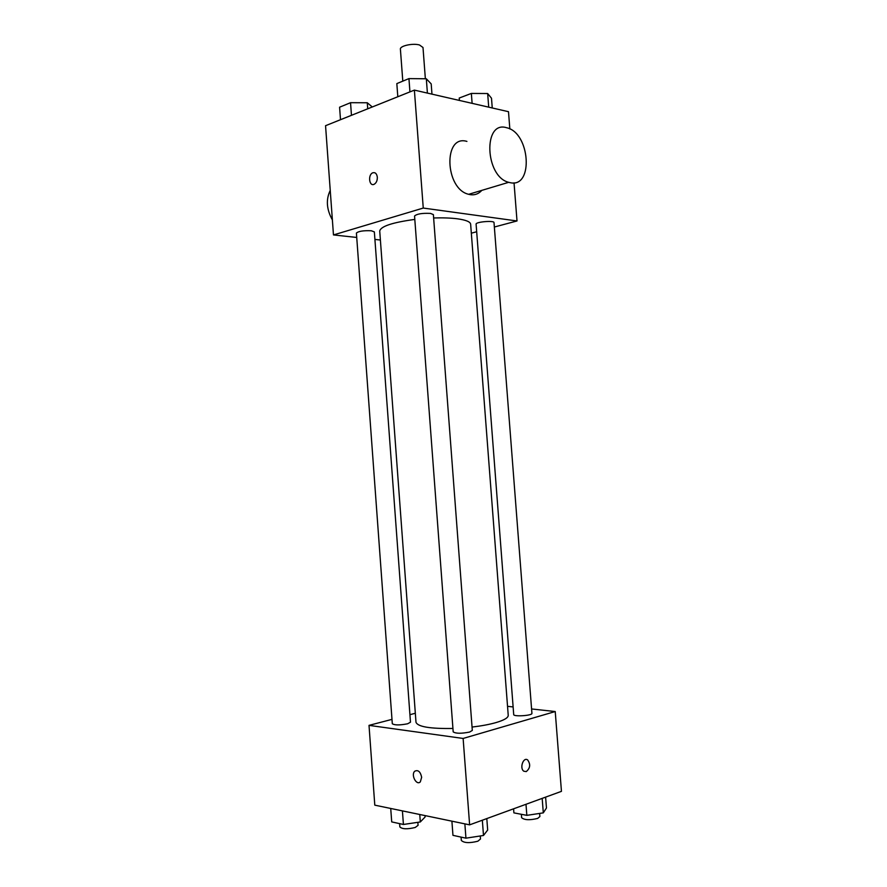 <?xml version="1.0" encoding="UTF-8"?>
<svg xmlns="http://www.w3.org/2000/svg" width="887" height="887" viewBox="0 0 887 887"><rect width="100%" height="100%" fill="white"/><g stroke="black" fill="none" stroke-linecap="round" stroke-linejoin="round"><path stroke-width="1.33" d="M425.361 78.766L422.999 47.499L419.496 44.982C412.788 42.975 399.682 45.902 400.403 49.195L402.798 81.149M356.729 237.45L333.468 234.933L325.551 125.699L414.384 90.108L508.495 111.695L509.837 128.948M333.468 234.933L423.254 208.057L414.384 90.108M377.33 177.234C377.374 180.66 376.299 183.021 374.114 184.296C369.158 186.769 367.728 174.706 372.751 172.81C375.245 172.133 376.775 173.619 377.33 177.234C376.775 173.619 375.256 172.133 372.751 172.81L372.751 172.81C367.728 174.706 369.169 186.769 374.126 184.296M472.05 727.063C481.43 725.954 489.38 724.468 495.911 722.617C504.182 720.177 508.284 717.738 508.229 715.332L470.642 224.189C470.332 221.794 465.963 220.009 457.537 218.823C450.906 217.958 442.935 217.681 433.632 217.969M414.806 219.411C392.442 222.46 380.745 226.329 379.725 231.019L415.992 722.262C417.722 726.752 430.029 728.826 452.935 728.471M380.39 240.022L374.913 239.423M423.254 208.057L517.01 220.963L494.358 227.017M476.674 231.751L471.33 233.181M371.309 230.764C363.415 230.443 358.448 231.219 356.408 233.07L392.309 723.748C394.626 725.278 399.715 725.3 407.599 723.792L410.481 722.206L374.358 231.906L371.309 230.764M430.517 213.412C422.168 213.024 416.846 213.9 414.551 216.029L453.19 731.864C455.818 733.627 461.284 733.693 469.611 732.052L472.305 730.433L433.377 214.61L430.517 213.412M476.097 224.145C475.454 221.872 494.303 220.264 494.015 222.615L531.923 713.359C532.566 715.643 513.407 716.896 513.706 714.556L476.097 224.145M517.01 220.963L514.039 182.822M481.807 190.372C478.703 193.854 474.9 195.295 470.398 194.685L468.669 194.308C444.819 188.975 443.101 134.125 466.917 141.399M510.424 182.733L508.683 182.323C484.867 176.58 482.949 119.967 506.732 127.761C530.093 132.673 533.852 187.856 510.424 182.733M330.241 190.383C325.806 199.553 326.516 209.399 332.381 219.921M391.987 719.368L369.014 725.366L463.125 738.45L555.229 711.54L531.579 708.957M513.13 706.939L507.541 706.329M415.338 713.259L409.927 714.678M463.125 738.45L469.622 824.855L374.791 805.152L369.014 725.366M421.658 777.278L420.327 781.868C416.48 785.949 410.659 774.728 414.761 771.213C418.11 769.628 420.405 771.646 421.658 777.278C420.416 771.646 418.11 769.628 414.761 771.213L414.761 771.213C410.659 774.728 416.48 785.937 420.327 781.868M469.622 824.855L561.449 791.348L555.229 711.54M526.246 771.59L523.84 771.224C519.305 768.353 523.352 756.589 527.687 759.971C530.725 764.35 530.238 768.231 526.246 771.59L523.84 771.224C519.294 768.353 523.341 756.589 527.676 759.971C530.714 764.35 530.238 768.231 526.246 771.59M513.584 808.822L513.895 812.869L526.834 815.353L543.299 812.869L546.459 808.002L545.616 797.125M526.834 815.353L525.991 804.287M543.299 812.869L542.179 798.378M539.651 813.423L539.884 816.561L537.655 818.424C529.705 820.342 524.361 820.098 521.623 817.681L521.356 814.299M451.904 821.174L452.958 835.332L465.941 838.171L483.493 835.476L487.673 830.032L486.808 818.59M465.941 838.171L464.866 823.868M483.493 835.476L482.34 820.22M480.266 835.975L480.499 838.991L477.849 841.22C469.522 843.293 464.012 843.038 461.318 840.432L461.074 837.106M390.723 808.467L391.71 821.905L403.419 824.466L420.316 821.961L425.128 816.96L425.028 815.596M403.419 824.466L402.421 810.895M420.316 821.961L419.762 814.499M417.855 822.327L418.076 825.309L415.227 827.471C407.355 829.367 402.232 829.19 399.849 826.928L399.616 823.635M459.399 100.431L459.222 98.036L471.352 93.434L487.662 93.534L491.498 98.213L492.252 107.97M472.117 103.347L471.352 93.434M488.715 107.161L487.662 93.534M397.808 96.75L396.833 83.6L408.94 78.61L426.325 78.777L431.193 83.899L431.969 94.133M409.938 91.882L408.94 78.61M427.401 93.091L426.325 78.777M340.497 119.712L339.588 107.205L350.542 102.692L367.273 102.759L372.274 106.972M351.463 115.31L350.542 102.692M367.717 108.802L367.273 102.759M468.669 194.308L508.683 182.323"/></g></svg>
